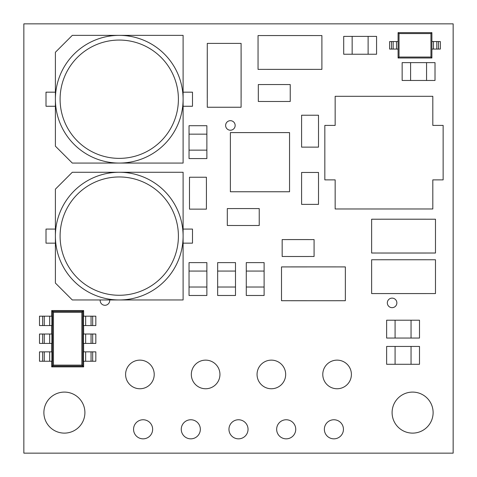 <?xml version="1.0" encoding="UTF-8"?>
<svg xmlns="http://www.w3.org/2000/svg" width="477" height="477" viewBox="0 0 477 477"><rect width="100%" height="100%" fill="white"/><g stroke="black" fill="none" stroke-linecap="round" stroke-linejoin="round"><path stroke-width="0.72" d="M183.102 99.216A63.852 63.852 0 0 1 119.25 163.068A63.852 63.852 0 0 1 55.398 99.216L55.398 146.165L72.301 163.068L183.102 163.068L183.102 35.364L72.301 35.364L55.398 52.267L55.398 99.216A63.852 63.852 0 0 1 119.25 35.364A63.852 63.852 0 0 1 183.102 99.216A63.852 63.852 0 0 0 119.25 35.364A63.852 63.852 0 0 0 55.398 99.216M183.102 236.115A63.852 63.852 0 0 1 119.25 299.967A63.852 63.852 0 0 1 55.398 236.115L55.398 283.064L72.301 299.967L183.102 299.967L183.102 172.263L72.301 172.263L55.398 189.166L55.398 236.115A63.852 63.852 0 0 1 119.25 172.263A63.852 63.852 0 0 1 183.102 236.115A63.852 63.852 0 0 0 119.25 172.263A63.852 63.852 0 0 0 55.398 236.115M225.621 125.451A4.77 4.77 0 0 0 230.391 130.221A4.77 4.77 0 0 0 235.161 125.451A4.77 4.77 0 0 0 230.391 120.681A4.77 4.77 0 0 0 225.621 125.451M324.36 429.3A9.54 9.54 0 0 0 333.9 438.84A9.54 9.54 0 0 0 343.44 429.3A9.54 9.54 0 0 0 333.9 419.76A9.54 9.54 0 0 0 324.36 429.3M276.66 429.3A9.54 9.54 0 0 0 286.2 438.84A9.54 9.54 0 0 0 295.74 429.3A9.54 9.54 0 0 0 286.2 419.76A9.54 9.54 0 0 0 276.66 429.3M228.96 429.3A9.54 9.54 0 0 0 238.5 438.84A9.54 9.54 0 0 0 248.04 429.3A9.54 9.54 0 0 0 238.5 419.76A9.54 9.54 0 0 0 228.96 429.3M387.324 302.895A4.77 4.77 0 0 0 392.094 307.665A4.77 4.77 0 0 0 396.864 302.895A4.77 4.77 0 0 0 392.094 298.125A4.77 4.77 0 0 0 387.324 302.895M100.2 299.967A4.77 4.77 0 0 0 104.94 305.28A4.77 4.77 0 0 0 109.68 299.967M191.325 374.445A14.31 14.31 0 0 0 205.635 388.755A14.31 14.31 0 0 0 219.945 374.445A14.31 14.31 0 0 0 205.635 360.135A14.31 14.31 0 0 0 191.325 374.445M125.6 374.445A14.31 14.31 0 0 0 139.91 388.755A14.31 14.31 0 0 0 154.22 374.445A14.31 14.31 0 0 0 139.91 360.135A14.31 14.31 0 0 0 125.6 374.445M322.78 374.445A14.31 14.31 0 0 0 337.09 388.755A14.31 14.31 0 0 0 351.4 374.445A14.31 14.31 0 0 0 337.09 360.135A14.31 14.31 0 0 0 322.78 374.445M257.055 374.445A14.31 14.31 0 0 0 271.365 388.755A14.31 14.31 0 0 0 285.675 374.445A14.31 14.31 0 0 0 271.365 360.135A14.31 14.31 0 0 0 257.055 374.445M133.56 429.3A9.54 9.54 0 0 0 143.1 438.84A9.54 9.54 0 0 0 152.64 429.3A9.54 9.54 0 0 0 143.1 419.76A9.54 9.54 0 0 0 133.56 429.3M181.26 429.3A9.54 9.54 0 0 0 190.8 438.84A9.54 9.54 0 0 0 200.34 429.3A9.54 9.54 0 0 0 190.8 419.76A9.54 9.54 0 0 0 181.26 429.3M392.094 412.605A20.511 20.511 0 0 0 412.605 433.116A20.511 20.511 0 0 0 433.116 412.605A20.511 20.511 0 0 0 412.605 392.094A20.511 20.511 0 0 0 392.094 412.605M43.884 412.605A20.511 20.511 0 0 0 64.395 433.116A20.511 20.511 0 0 0 84.906 412.605A20.511 20.511 0 0 0 64.395 392.094A20.511 20.511 0 0 0 43.884 412.605M263.948 84.548L284.602 84.548L263.948 84.554M284.602 101.482L263.948 101.482L284.602 101.476M287.798 239.573L308.452 239.573L287.798 239.579M308.452 256.507L287.798 256.507L308.452 256.501M253.597 225.502L232.943 225.502L253.597 225.496M232.943 208.568L253.597 208.568L232.943 208.574M301.583 141.502L301.583 120.848L301.589 141.502M318.517 120.848L318.517 141.502L318.511 120.848M301.583 198.742L301.583 178.088L301.589 198.742M318.517 178.088L318.517 198.742L318.511 178.088M189.488 203.512L189.488 182.858L189.494 203.512M206.422 182.858L206.422 203.512L206.416 182.858M23.85 23.85L23.85 453.15L453.15 453.15L453.15 23.85L23.85 23.85M290.892 266.893L335.963 266.893M335.963 300.737L290.892 300.737M426.086 253.037L381.016 253.037M381.016 219.193L426.086 219.193M426.086 293.582L381.016 293.582M381.016 259.738L426.086 259.738M312.513 69.392L267.442 69.392M267.442 35.548L312.513 35.548M207.268 97.863L207.268 52.792M241.112 52.792L241.112 97.863M289.545 132.6L230.385 132.6L230.385 191.76L289.545 191.76L289.545 132.6M230.385 145.276L230.385 150.911M230.385 154.667L230.385 160.302M230.385 164.058L230.385 169.693M243.061 191.76L248.696 191.76M252.452 191.76L258.087 191.76M261.843 191.76L267.478 191.76M271.234 191.76L276.869 191.76M289.545 179.084L289.545 173.449M289.545 169.693L289.545 164.058M289.545 160.302L289.545 154.667M289.545 150.911L289.545 145.276M276.869 132.6L271.234 132.6M261.843 132.6L267.478 132.6M258.087 132.6L252.452 132.6M248.696 132.6L243.061 132.6M230.385 173.449L230.385 179.084M352.151 36.395L352.151 54.235L343.702 54.235L343.702 36.395L376.568 36.395L376.568 54.235L368.119 54.235L368.119 36.395M352.151 54.235L368.119 54.235M411.049 364.285L411.049 346.445L419.498 346.445L419.498 364.285L386.632 364.285L386.632 346.445L395.081 346.445L395.081 364.285M411.049 346.445L395.081 346.445M411.049 338.05L411.049 320.21L419.498 320.21L419.498 338.05L386.632 338.05L386.632 320.21L395.081 320.21L395.081 338.05M411.049 320.21L395.081 320.21M426.557 80.47L426.557 62.63L435.012 62.63L435.012 80.47L402.147 80.47L402.147 62.63L410.596 62.63L410.596 80.47M426.557 62.63L410.596 62.63M206.875 271.061L189.035 271.061L189.035 262.612L206.875 262.612L206.875 295.478L189.035 295.478L189.035 287.029L206.875 287.029M189.035 271.061L189.035 287.029M264.115 271.061L246.275 271.061L246.275 262.612L264.115 262.612L264.115 295.478L246.275 295.478L246.275 287.029L264.115 287.029M246.275 271.061L246.275 287.029M217.655 287.029L235.495 287.029L235.495 295.478L217.655 295.478L217.655 262.612L235.495 262.612L235.495 271.061L217.655 271.061M235.495 287.029L235.495 271.061M206.875 134.162L189.035 134.162L189.035 125.713L206.875 125.713L206.875 158.579L189.035 158.579L189.035 150.13L206.875 150.13M189.035 134.162L189.035 150.13M92.675 351.865L83.421 351.865L83.421 361.25L95.829 361.25L95.829 351.865L92.675 351.865L92.675 361.25M91.059 351.865L91.059 361.25M92.675 334.019L83.421 334.019L83.421 343.41L95.829 343.41L95.829 334.019L92.675 334.019L92.675 343.41M92.675 316.179L83.421 316.179L83.421 325.57L95.829 325.57L95.829 316.179L92.675 316.179L92.675 325.57M91.059 334.019L91.059 343.41M91.059 316.179L91.059 325.57M42.65 351.865L39.496 351.865L39.496 361.25L51.904 361.25L51.904 351.865L42.65 351.865L42.65 361.25M44.266 351.865L44.266 361.25M42.65 334.019L39.496 334.019L39.496 343.41L51.904 343.41L51.904 334.019L42.65 334.019L42.65 343.41M42.65 316.179L39.496 316.179L39.496 325.57L51.904 325.57L51.904 316.179L42.65 316.179L42.65 325.57M44.266 334.019L44.266 343.41M44.266 316.179L44.266 325.57M51.701 316.179L51.701 310.545L83.624 310.545L82.795 311.374L82.795 366.056L52.53 366.056L51.701 366.885L51.701 361.25M51.701 310.545L52.53 311.374L82.795 311.374L81.859 312.31L53.466 312.31L52.53 311.374L52.53 366.056L53.466 365.12L81.859 365.12L81.859 312.31M51.701 334.019L51.701 325.57M51.701 351.865L51.701 343.41M81.859 365.12L83.624 366.885L51.701 366.885M83.624 361.25L83.624 366.885M83.624 343.41L83.624 351.865M83.624 325.57L83.624 334.019M83.624 310.545L83.624 316.179M332.356 125.409L335.158 125.409L335.158 120.651M335.158 184.629L335.158 179.871L332.356 179.871M435.614 179.871L432.812 179.871L432.812 184.629M432.812 120.651L432.812 125.409L435.614 125.409M432.812 179.871L443.139 179.871L443.139 125.409L432.812 125.409L432.812 96.3L335.158 96.3L335.158 125.409L324.831 125.409L324.831 179.871L335.158 179.871L335.158 208.98L432.812 208.98L432.812 179.871M398.086 57.991L398.086 32.639L431.888 32.639L431.888 41.559L438.464 41.559L438.464 49.071L431.888 49.071L431.888 57.991L398.086 57.991L399.028 57.055L430.952 57.055L430.952 33.575L399.028 33.575L399.028 57.055M438.464 41.559L440.343 41.559L440.343 49.071L438.464 49.071M396.5 49.071L389.637 49.071L389.637 41.559L396.5 41.559L396.5 49.071L398.086 49.071M396.5 41.559L398.086 41.559M393.173 49.071L393.173 41.559L393.173 49.071M431.888 49.071L431.888 41.559M436.801 41.559L436.801 49.071M399.028 33.575L398.086 32.639M431.888 32.639L430.952 33.575M431.888 57.991L430.952 57.055M189.506 203.512L189.506 209.147L206.404 209.147L206.404 203.512M189.506 182.858L189.506 177.223L206.404 177.223L206.404 182.858M301.601 198.742L301.601 204.377L318.499 204.377L318.499 198.742M301.601 178.088L301.601 172.453L318.499 172.453L318.499 178.088M301.601 141.502L301.601 147.137L318.499 147.137L318.499 141.502M301.601 120.848L301.601 115.213L318.499 115.213L318.499 120.848M253.597 225.484L259.232 225.484L259.232 208.586L253.597 208.586M232.943 225.484L227.308 225.484L227.308 208.586L232.943 208.586M287.798 239.591L282.163 239.591L282.163 256.489L287.798 256.489M308.452 239.591L314.087 239.591L314.087 256.489L308.452 256.489M263.948 84.566L258.313 84.566L258.313 101.464L263.948 101.464M284.602 84.566L290.237 84.566L290.237 101.464L284.602 101.464M335.963 300.725L281.508 300.719L281.508 266.911L335.963 266.905L345.354 266.911L345.354 300.719L335.963 300.719M381.016 219.205L435.477 219.211L435.477 253.019L381.016 253.025L371.631 253.019L371.631 219.211L381.016 219.211M381.016 259.75L435.477 259.756L435.477 293.564L381.016 293.57L371.631 293.564L371.631 259.756L381.016 259.756M267.442 35.56L321.897 35.566L321.897 69.374L267.442 69.38L258.051 69.374L258.051 35.566L267.442 35.566M241.1 52.792L241.094 107.247L207.286 107.247L207.28 52.792L207.286 43.401L241.094 43.401L241.094 52.792M183.102 229.073L192.487 229.073L192.487 243.157L183.102 243.157M55.398 243.157L46.013 243.157L46.013 229.073L55.398 229.073M183.102 92.174L192.487 92.174L192.487 106.258L183.102 106.258M55.398 106.258L46.013 106.258L46.013 92.174L55.398 92.174M60.096 99.216A59.154 59.154 0 0 0 119.25 158.37A59.154 59.154 0 0 0 178.404 99.216A59.154 59.154 0 0 0 119.25 40.062A59.154 59.154 0 0 0 60.096 99.216M60.096 236.115A59.154 59.154 0 0 0 119.25 295.269A59.154 59.154 0 0 0 178.404 236.115A59.154 59.154 0 0 0 119.25 176.961A59.154 59.154 0 0 0 60.096 236.115M53.466 312.31L53.466 365.12M85.657 351.865L85.657 361.25M85.657 334.019L85.657 343.41M85.657 316.179L85.657 325.57M49.668 351.865L49.668 361.25M49.668 334.019L49.668 343.41M49.668 316.179L49.668 325.57M391.516 49.071L391.516 41.559M433.474 49.071L433.474 41.559"/></g></svg>
